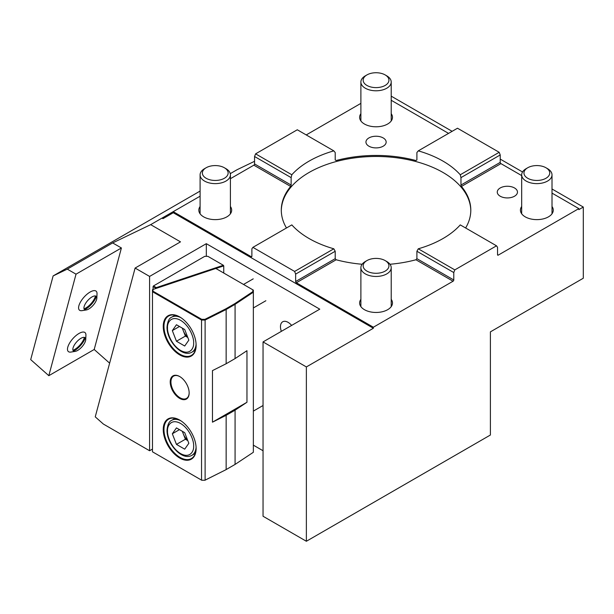 <?xml version="1.0" encoding="UTF-8"?>
<svg xmlns="http://www.w3.org/2000/svg" width="614" height="614" viewBox="0 0 614 614"><rect width="100%" height="100%" fill="white"/><g stroke="black" fill="none" stroke-linecap="round" stroke-linejoin="round"><path stroke-width="0.92" d="M386.766 261.518L385.162 260.589L386.766 261.518A15.158 8.749 180 0 1 391.21 267.704A15.158 8.749 180 0 1 381.854 275.793A15.158 8.749 180 0 1 365.33 273.89A15.158 8.749 180 0 1 360.886 267.704A15.158 8.749 180 0 1 365.33 261.518L366.934 260.589A12.886 7.437 180 0 1 385.162 260.589L385.162 260.589A12.886 7.437 180 0 1 385.162 271.112A12.886 7.437 180 0 1 366.934 271.112A12.886 7.437 180 0 1 366.934 260.589M547.565 168.681L545.961 167.752L547.565 168.681A15.158 8.749 180 0 1 552.009 174.867A15.158 8.749 180 0 1 542.646 182.957A15.158 8.749 180 0 1 526.129 181.061A15.158 8.749 180 0 1 521.685 174.867A15.158 8.749 180 0 1 526.129 168.681L527.733 167.752A12.886 7.437 180 0 1 545.961 167.752L545.961 167.752A12.886 7.437 180 0 1 545.961 178.275A12.886 7.437 180 0 1 527.733 178.275A12.886 7.437 180 0 1 527.733 167.752M386.766 75.844L385.162 74.916L386.766 75.844A15.158 8.749 180 0 1 391.21 82.03A15.158 8.749 180 0 1 381.854 90.12A15.158 8.749 180 0 1 365.33 88.224A15.158 8.749 180 0 1 360.886 82.03A15.158 8.749 180 0 1 365.33 75.844L366.934 74.916A12.886 7.437 180 0 1 385.162 74.916L385.162 74.916A12.886 7.437 180 0 1 385.162 85.438A12.886 7.437 180 0 1 366.934 85.438A12.886 7.437 180 0 1 366.934 74.916M225.975 168.681L224.363 167.752L225.975 168.681A15.158 8.749 180 0 1 230.411 174.867A15.158 8.749 180 0 1 221.055 182.957A15.158 8.749 180 0 1 204.531 181.061A15.158 8.749 180 0 1 200.095 174.867A15.158 8.749 180 0 1 204.531 168.681L206.143 167.752A12.886 7.437 180 0 1 224.363 167.752L224.363 167.752A12.886 7.437 180 0 1 224.363 178.275A12.886 7.437 180 0 1 206.143 178.275A12.886 7.437 180 0 1 206.143 167.752M200.095 206.504A16.424 9.479 0 0 0 198.829 210.149A16.424 9.479 0 0 0 203.641 216.849A16.424 9.479 0 0 0 221.539 218.906A16.424 9.479 0 0 0 231.678 210.149A16.424 9.479 0 0 0 230.411 206.504M360.886 113.667A16.424 9.479 0 0 0 359.627 117.312A16.424 9.479 0 0 0 364.44 124.013A16.424 9.479 0 0 0 382.338 126.07A16.424 9.479 0 0 0 392.476 117.312A16.424 9.479 0 0 0 391.21 113.667M383.197 137.943A10.108 5.833 0 0 0 372.184 136.676A10.108 5.833 0 0 0 365.944 142.064A10.108 5.833 0 0 0 368.907 146.193A10.108 5.833 0 0 0 379.92 147.46A10.108 5.833 0 0 0 386.16 142.064A10.108 5.833 0 0 0 383.197 137.943M291.627 325.42A10.737 6.201 -120 0 0 288.058 322.327A10.737 6.201 -120 0 0 282.686 321.79A10.737 6.201 -120 0 0 281.358 331.353M72.959 350.264A10.737 4.382 131.6 0 0 74.739 349.42A10.737 4.382 131.6 0 0 84.371 337.385M84.057 308.842A10.737 4.382 131.6 0 0 85.837 307.998A10.737 4.382 131.6 0 0 95.469 295.971M521.685 206.504A16.424 9.479 0 0 0 520.426 210.149A16.424 9.479 0 0 0 525.231 216.849A16.424 9.479 0 0 0 543.129 218.906A16.424 9.479 0 0 0 553.268 210.149A16.424 9.479 0 0 0 552.009 206.504M514.517 187.968A10.108 5.833 0 0 0 503.503 186.702A10.108 5.833 0 0 0 497.263 192.098A10.108 5.833 0 0 0 500.218 196.219A10.108 5.833 0 0 0 511.232 197.485A10.108 5.833 0 0 0 517.472 192.098A10.108 5.833 0 0 0 514.517 187.968M336.173 259.768L335.206 258.678L335.206 251.256L333.816 248.8A94.748 54.707 180 0 1 309.049 238.516A94.748 54.707 180 0 1 291.827 224.893L252.907 247.358L294.613 271.434L295.641 274.097L295.641 281.519A1.013 0.583 -120 0 0 296.355 282.762L336.173 259.768A94.748 54.707 0 0 0 362.114 264.258M286.477 227.978A94.748 54.707 180 0 1 281.296 210.149A94.748 54.707 180 0 1 290.668 186.433L291.136 185.052L291.136 177.623L291.827 174.767A94.748 54.707 180 0 1 333.816 150.86L335.206 152.533L335.206 159.962L336.173 160.523A94.748 54.707 180 0 1 415.924 160.523L416.898 159.962L415.924 160.523L416.898 159.962L416.898 152.533L418.28 150.86A94.748 54.707 180 0 1 443.047 161.152A94.748 54.707 180 0 1 460.27 174.767L460.968 177.623L460.968 185.052L461.436 186.433L500.94 163.623L521.685 175.604M470.8 210.663A94.748 54.707 0 0 0 443.047 172.496A94.748 54.707 0 0 0 340.202 160.538A94.748 54.707 0 0 0 281.304 210.663M360.886 299.333A16.424 9.479 0 0 0 359.627 302.986A16.424 9.479 0 0 0 364.44 309.686A16.424 9.479 0 0 0 382.338 311.743A16.424 9.479 0 0 0 392.476 302.986A16.424 9.479 0 0 0 391.21 299.333M583.3 278.226L583.3 207.056L578.833 209.635L578.833 208.599L498.253 255.117A1.013 0.583 -60 0 1 497.747 255.171A1.013 0.583 -60 0 1 497.54 254.71L497.54 247.281L496.511 245.815L454.805 269.891L453.777 272.547L453.777 279.976A1.013 0.583 -60 0 1 453.063 281.212L373.373 327.224L373.373 328.252L306.371 366.934L306.371 541.264L490.394 435.019L490.394 331.867L583.3 278.226M391.21 96.152L452.127 131.319M500.218 159.087L522.537 171.974M552.009 188.989L583.3 207.056M254.557 161.305L237.15 169.679L230.265 173.655M306.371 541.264L263.045 516.251L263.045 341.921L319.771 309.172L206.319 243.674L149.593 276.423L135.111 268.057L180.493 241.862L150.676 224.647L162.019 218.093L162.994 218.653L173.263 212.728L373.373 328.252M263.045 450.745L253.352 445.15M152.472 449.087L149.593 450.745L103.382 424.067L95.247 416.852L135.111 268.057M306.371 366.934L263.045 341.921M389.982 264.258A94.748 54.707 0 0 0 415.924 259.768L416.898 258.678L453.777 279.976M373.373 327.224L296.355 282.762M453.777 272.547L416.898 251.256L416.898 258.678M496.511 245.815L460.27 224.893A94.748 54.707 180 0 1 418.28 248.8L454.805 269.891M552.009 193.111L578.833 208.599M465.627 227.978A94.748 54.707 0 0 0 470.8 210.149A94.748 54.707 0 0 0 461.436 186.433M230.411 178.705L253.843 165.174A1.013 0.583 120 0 0 254.557 163.938L291.136 185.052M333.816 150.86L297.291 129.777L255.593 153.853L254.557 156.509L254.557 163.938M360.886 103.367L306.225 134.934M500.94 163.623A1.013 0.583 60 0 1 500.218 162.388L500.218 154.958L499.19 152.303L457.491 128.226L418.28 150.86M448.558 133.384L391.21 100.274M150.676 224.647L112.654 242.921L67.271 269.124L53.126 275.924L200.095 191.077M200.095 196.204L162.019 218.093M53.126 275.924L30.7 359.62L48.821 375.684L94.203 349.489L109.63 363.166M149.593 450.745L149.593 276.423M206.319 243.674L206.319 256.337M173.263 212.728L173.263 211.692L251.164 256.667A1.013 0.583 60 0 0 251.671 256.721A1.013 0.583 60 0 0 251.878 256.253L251.878 248.831L252.907 247.358M162.994 218.653L162.994 217.625M112.654 242.921L121.403 247.972L94.203 349.489M418.28 248.8L416.898 251.256M291.136 177.623L254.557 156.509M255.593 153.853L291.827 174.767M500.218 154.958L460.968 177.623M460.27 174.767L499.19 152.303M48.821 375.684L76.021 274.174L67.271 269.124M121.403 247.972L76.021 274.174M335.206 251.256L295.641 274.097M294.613 271.434L333.816 248.8M223.749 273.03L223.749 265.893L215.905 268.502M156.232 288.319L156.309 287.621L223.366 265.271L207.893 256.337L204.738 256.337L153.431 285.963L156.309 287.621M223.749 265.893L223.366 265.271M156.14 288.35L153.078 286.584L153.078 289.371M153.431 285.963L153.078 286.584M179.871 376.643A12.886 7.437 -120 0 0 173.601 376.106A12.886 7.437 -120 0 0 171.628 386.429A12.886 7.437 -120 0 0 180.048 397.788A12.886 7.437 -120 0 0 186.487 398.425A12.886 7.437 -120 0 0 189.158 392.73M179.871 420.168A22.741 13.132 -120 0 0 168.673 419.147A22.741 13.132 -120 0 0 163.969 429.554A22.741 13.132 -120 0 0 180.048 457.407A22.741 13.132 -120 0 0 191.415 458.535A22.741 13.132 -120 0 0 196.127 448.327M179.871 317.016A22.741 13.132 -120 0 0 168.673 315.995A22.741 13.132 -120 0 0 163.969 326.402A22.741 13.132 -120 0 0 180.048 354.255A22.741 13.132 -120 0 0 191.415 355.383A22.741 13.132 -120 0 0 196.127 345.175M179.687 398.402A13.393 7.729 60 0 1 170.216 382A13.393 7.729 60 0 1 179.687 376.536L179.687 376.536A13.393 7.729 60 0 1 189.158 392.937A13.393 7.729 60 0 1 179.687 398.402M196.127 448.535A23.248 13.424 60 0 1 179.687 458.029A23.248 13.424 60 0 1 163.247 429.554A23.248 13.424 60 0 1 179.687 420.068A23.248 13.424 60 0 1 196.127 448.535M196.127 345.383A23.248 13.424 60 0 1 179.687 354.877A23.248 13.424 60 0 1 163.247 326.402A23.248 13.424 60 0 1 179.687 316.916A23.248 13.424 60 0 1 196.127 345.383M252.845 289.831L215.821 268.456L152.472 289.647L152.472 451.804L201.538 480.133L201.538 320.04L152.472 291.711L152.978 291.182L201.753 319.334L204.922 319.334L225.798 308.857L234.702 303.715L252.845 291.665L252.845 289.831L253.352 290.123L253.352 292.187L235.078 304.329L235.078 358.584L246.958 350.694L246.958 402.27L235.078 410.167L235.078 464.422L225.798 469.779L204.922 480.255L201.753 480.255L152.472 451.804M235.078 410.167L226.144 415.317L226.144 469.58L235.078 464.422L253.352 452.28L253.352 292.187L252.845 291.665M152.978 289.401L152.978 291.182M201.753 319.334L201.538 320.04L205.114 320.04L205.114 480.133L225.798 469.779M201.753 480.255L204.922 480.255M225.798 308.857L226.144 309.487L205.114 320.04L204.922 319.334M234.702 303.715L235.078 304.329L226.144 309.487L226.144 363.741L235.078 358.584M226.144 415.317L212.475 422.179L212.475 370.603L226.144 363.741M212.475 422.179L246.958 402.27M187.661 337.117A10.108 5.833 60 0 1 183.325 330.777A10.108 5.833 60 0 1 182.596 328.29M188.836 340.141L184.707 346.012L176.456 341.246L172.327 330.616L176.456 324.745L184.707 329.511L188.836 340.141M176.456 341.246L185.39 336.088L187.8 337.485M179.472 326.487L172.327 330.616M182.297 328.114L185.39 336.088M187.661 440.269A10.108 5.833 60 0 1 183.325 433.929A10.108 5.833 60 0 1 182.596 431.442M188.836 443.293L184.707 449.164L176.456 444.398L172.327 433.768L176.456 427.897L184.707 432.663L188.836 443.293M176.456 444.398L185.39 439.24L187.8 440.637M179.472 429.639L172.327 433.768M182.297 431.266L185.39 439.24M73.611 351.131A12.633 5.158 131.6 0 0 74.394 350.709A12.633 5.158 131.6 0 0 85.315 337.93M85.745 339.534L85.922 335.16A12.633 5.158 131.6 0 0 79.014 333.456A12.633 5.158 131.6 0 0 68.453 345.314A12.633 5.158 131.6 0 0 70.932 352.068L75.253 351.369A8.842 3.607 -48.4 0 1 73.519 346.641A8.842 3.607 -48.4 0 1 80.91 338.337A8.842 3.607 -48.4 0 1 85.745 339.534A8.842 3.607 -48.4 0 1 77.671 350.417A8.842 3.607 -48.4 0 1 75.253 351.369M84.709 309.717A12.633 5.158 131.6 0 0 85.492 309.295A12.633 5.158 131.6 0 0 96.413 296.508M96.843 298.112L97.02 293.738A12.633 5.158 131.6 0 0 90.112 292.034A12.633 5.158 131.6 0 0 79.551 303.899A12.633 5.158 131.6 0 0 82.03 310.646L86.351 309.947A8.842 3.607 -48.4 0 1 84.617 305.227A8.842 3.607 -48.4 0 1 92.008 296.923A8.842 3.607 -48.4 0 1 96.843 298.112A8.842 3.607 -48.4 0 1 88.769 309.003A8.842 3.607 -48.4 0 1 86.351 309.947M415.924 259.768L453.063 281.212M498.253 255.117L497.54 254.71M295.641 281.519L335.206 258.678M460.968 185.052L500.218 162.388M253.843 165.174L290.668 186.433M251.878 256.253L251.164 256.667M167.538 327.845C167.016 323.141 170.93 314.951 180.585 320.316C190.233 326.095 194.147 338.805 193.625 342.911C194.147 347.616 190.233 355.805 180.585 350.44C170.93 344.661 167.016 331.951 167.538 327.845M175.151 315.174L171.728 317.154A20.216 11.674 60 0 1 180.8 317.599M196.089 344.078A20.216 11.674 60 0 1 191.936 352.16L195.359 350.187M167.538 430.997C167.016 426.293 170.93 418.103 180.585 423.468C190.233 429.247 194.147 441.957 193.625 446.063C194.147 450.768 190.233 458.957 180.585 453.592C170.93 447.813 167.016 435.103 167.538 430.997M175.151 418.326L171.728 420.306A20.216 11.674 60 0 1 180.8 420.751M196.089 447.23A20.216 11.674 60 0 1 191.936 455.312L195.359 453.339M391.21 267.704L391.21 306.632M360.886 267.704L360.886 306.632M552.009 174.867L552.009 213.795M521.685 174.867L521.685 213.795M391.21 82.03L391.21 120.958M360.886 82.03L360.886 120.958M230.411 174.867L230.411 213.795M200.095 174.867L200.095 213.795M171.728 317.154C169.119 318.136 167.545 321.46 167.023 327.124C166.655 340.532 182.051 358.077 191.936 352.16M265.87 300.73L253.352 307.952M253.237 278.848L243.52 284.451M171.728 420.306C169.119 421.288 167.545 424.619 167.023 430.276C166.655 443.684 182.051 461.229 191.936 455.312M263.045 405.509L253.352 411.104"/></g></svg>
